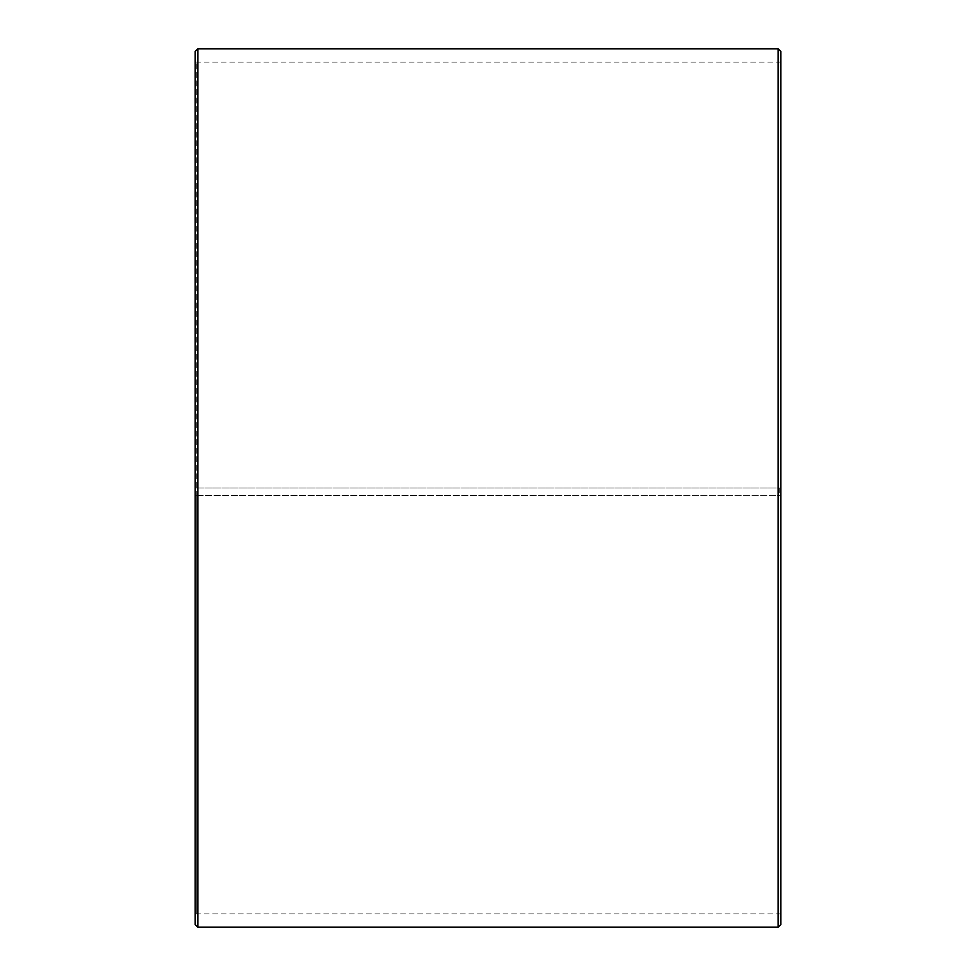 <?xml version="1.0" encoding="UTF-8"?>
<svg xmlns="http://www.w3.org/2000/svg" width="976" height="976" viewBox="0 0 976 976"><rect width="100%" height="100%" fill="white"/><g stroke="black" fill="none" stroke-linecap="round" stroke-linejoin="round"><path stroke-width="0.73" stroke-dasharray="4.88 3.66" d="M196.261 488L780.8 488L196.261 488L196.261 62.11L196.261 913.89L196.261 495.43L195.2 495.454L780.8 495.613L196.261 495.43M779.739 488L779.739 495.43M780.8 51.46L780.8 495.454M778.14 488L778.14 48.8M197.86 488L197.86 48.8M780.8 914.951L779.739 913.89L196.261 913.89L195.2 914.951L195.2 51.46M195.2 914.951L195.2 495.454M195.2 924.54L195.2 495.613M197.86 927.2L197.86 495.662M778.14 927.2L778.14 495.662M780.8 924.54L780.8 495.613M780.8 61.049L779.739 62.11L196.261 62.11L195.2 61.049"/><path stroke-width="1.46" d="M780.8 51.46L780.8 924.54L778.14 927.2L778.14 48.8L780.8 51.46M197.86 927.2L195.2 924.54L195.2 51.46L197.86 48.8L197.86 927.2L778.14 927.2M197.86 48.8L778.14 48.8"/></g></svg>
